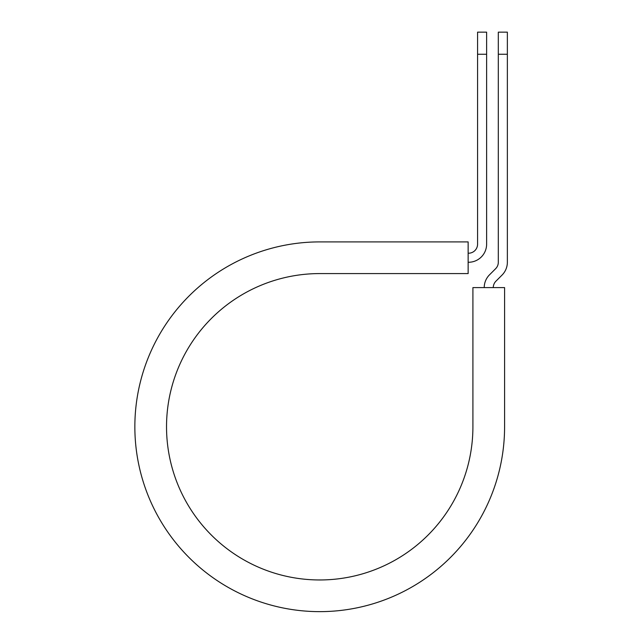 <?xml version="1.0" encoding="UTF-8"?>
<svg xmlns="http://www.w3.org/2000/svg" width="643" height="643" viewBox="0 0 643 643"><rect width="100%" height="100%" fill="white"/><g stroke="black" fill="none" stroke-linecap="round" stroke-linejoin="round"><path stroke-width="0.96" d="M477.572 54.253L477.572 32.15L486.622 32.15L486.622 54.253L477.572 54.253L477.572 244.171A9.05 9.05 0 0 1 468.522 253.213L468.144 253.213M486.622 54.253L486.622 244.171A18.1 18.1 0 0 1 468.522 262.264L468.144 262.264M493.277 287.598A9.05 9.05 0 0 1 495.922 281.2L502.054 275.067A18.1 18.1 0 0 0 507.359 262.264L507.359 32.15L498.309 32.15L498.309 262.264A9.05 9.05 0 0 1 495.657 268.67L489.524 274.802A18.1 18.1 0 0 0 484.227 287.598M507.359 54.253L498.309 54.253M319.716 241.905L468.144 241.905L468.144 273.58L319.716 273.58A153.195 153.195 0 0 0 166.529 426.775A153.195 153.195 0 0 0 319.716 579.962A153.195 153.195 0 0 0 472.91 426.775L472.91 287.598L504.586 287.598L504.586 426.775A184.871 184.871 0 0 1 319.716 611.638A184.871 184.871 0 0 1 134.853 426.775A184.871 184.871 0 0 1 319.716 241.905"/></g></svg>

